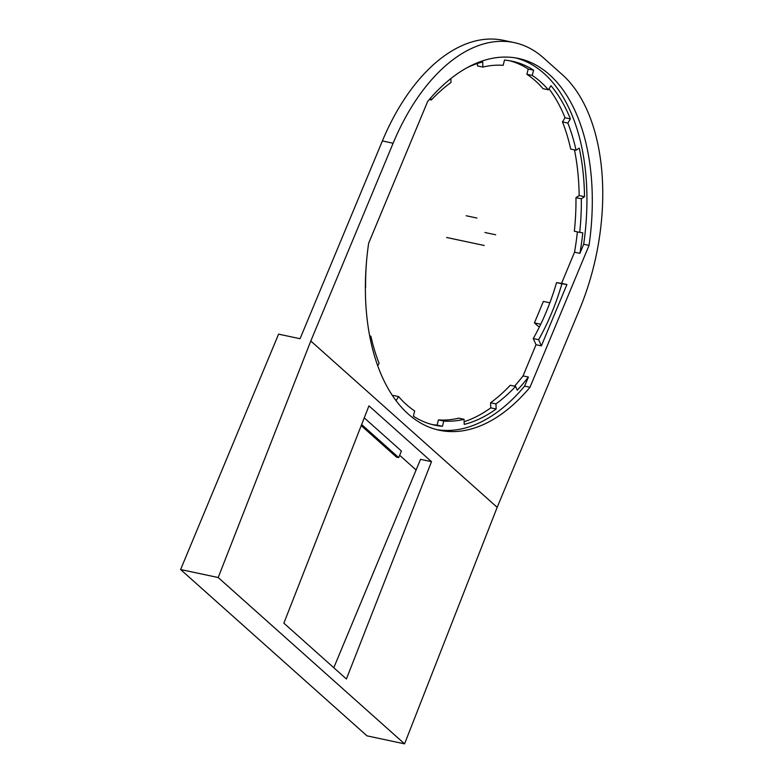 <?xml version="1.0" encoding="UTF-8"?>
<svg xmlns="http://www.w3.org/2000/svg" width="783" height="783" viewBox="0 0 783 783"><rect width="100%" height="100%" fill="white"/><g stroke="black" fill="none" stroke-linecap="round" stroke-linejoin="round"><path stroke-width="1.17" d="M497.176 507.325L579.489 309.579A179.346 102.612 -78 0 0 562.331 74.669L543.568 57.932A179.346 102.612 -78 0 0 514.235 42.615A179.346 102.612 -78 0 0 393.115 143.25L310.792 340.996L497.176 507.325L404.566 743.85L218.183 577.521L180.609 569.535L366.982 735.854L404.566 743.85M530.003 387.252A190.054 108.739 102 0 1 439.302 430.229A190.054 108.739 102 0 1 368.636 243.249L427.684 101.408A190.054 108.739 102 0 1 518.385 58.441A190.054 108.739 102 0 1 589.041 245.412L530.003 387.252L524.63 386.117L528.408 377.044A186.041 106.439 102 0 1 517.289 390.188L515.606 386.411A180.687 103.376 102 0 1 495.952 403.911L496.148 409.01L490.784 407.865L490.579 402.765A180.687 103.376 102 0 0 510.232 385.275L515.606 386.411M310.792 340.996L218.183 577.521M283.867 623.17L346.409 678.988L431.502 461.667L368.95 405.858L283.867 623.17M393.115 143.25L382.378 140.96L300.055 338.716L278.582 334.145L180.609 569.535M399.633 455.275L416.116 469.986M382.378 140.96A179.346 102.612 -78 0 1 503.498 40.334L514.235 42.615M514.529 386.185A186.041 106.439 102 0 0 523.034 375.909L536.022 344.716L533.262 338.55A167.298 95.722 102 0 0 556.547 282.614L561.558 283.377L574.536 252.195A186.041 106.439 102 0 0 577.394 231.885M464.143 421.734A186.041 106.439 102 0 0 490.784 407.865M432.099 424.533A186.041 106.439 102 0 0 437.08 425.149L438.421 419.913A180.687 103.376 102 0 0 458.681 418.161L464.045 419.296L464.241 424.396A186.041 106.439 102 0 0 496.148 409.01M392.792 396.09L393.203 395.425L398.567 396.56A180.687 103.376 102 0 0 414.696 410.958L413.355 416.194A186.041 106.439 102 0 0 434.771 425.159A186.041 106.439 102 0 0 442.444 426.285L443.785 421.058A180.687 103.376 102 0 0 464.045 419.296M574.536 252.195L579.9 253.34A186.041 106.439 102 0 0 582.787 232.845L579.723 232.385A180.687 103.376 102 0 0 581.338 198.794L584.519 196.709A186.041 106.439 102 0 0 579.244 148.134L576.053 150.219A180.687 103.376 102 0 0 567.832 123.048L570.396 118.899A186.041 106.439 102 0 0 550.938 85.68L548.374 89.82A180.687 103.376 102 0 0 532.244 75.422L533.585 70.196A186.041 106.439 102 0 0 512.18 61.221A186.041 106.439 102 0 0 504.497 60.095L503.156 65.332A180.687 103.376 102 0 0 482.896 67.084L477.532 65.938L477.434 63.501M548.374 89.82L543.01 88.675A180.687 103.376 102 0 0 526.881 74.287L528.222 69.051A186.041 106.439 102 0 0 509.479 60.712M576.053 150.219L570.69 149.073A180.687 103.376 102 0 0 562.468 121.903L565.032 117.763A186.041 106.439 102 0 0 549 88.812M579.723 232.385L574.35 231.239A180.687 103.376 102 0 0 575.965 197.649L579.156 195.564A186.041 106.439 102 0 0 574.477 149.886M333.793 667.733L420.54 459.337L431.502 461.667M549.852 302.786L543.373 301.406L534.427 322.909L538.303 326.374L539.556 326.638M540.72 324.25L534.427 322.909M364.252 417.868L401.405 451.018L398.674 457.595L396.521 457.135L361.217 425.629M361.638 424.543L398.674 457.595M538.626 339.695A167.298 95.722 102 0 0 561.91 283.759L566.921 284.523L541.386 345.861L538.626 339.695L533.262 338.55M556.547 282.614L561.91 283.759M366.561 261.15A180.687 103.376 102 0 0 365.612 287.596L365.367 287.752M369.85 336.847L370.888 336.161A180.687 103.376 102 0 0 379.109 363.341L377.67 365.661M396.041 400.661L398.567 396.56M436.63 429.603A190.054 108.739 102 0 0 524.63 386.117M482.896 67.084L482.7 61.984A186.041 106.439 102 0 0 467.627 67.407M450.842 78.584L450.998 82.469A180.687 103.376 102 0 0 431.345 99.97L430.513 98.11M579.9 253.34L583.678 244.276A190.054 108.739 102 0 0 515.684 57.922M369.664 335.907L370.888 336.161M438.421 419.913L443.785 421.058M490.579 402.765L495.952 403.911M561.558 283.377L566.921 284.523M589.041 245.412L583.678 244.276M523.034 375.909L528.408 377.044M536.022 344.716L541.386 345.861M575.965 197.649L581.338 198.794M562.468 121.903L567.832 123.048M526.881 74.287L532.244 75.422M429.28 99.529L431.345 99.97M584.519 196.709L579.156 195.564M570.396 118.899L565.032 117.763M442.444 426.285L437.08 425.149M533.585 70.196L528.222 69.051M476.916 218.036L466.179 215.756M495.688 234.783L484.951 232.502M468.107 242.045L457.908 239.882M484.207 245.471L446.633 237.484"/></g></svg>
